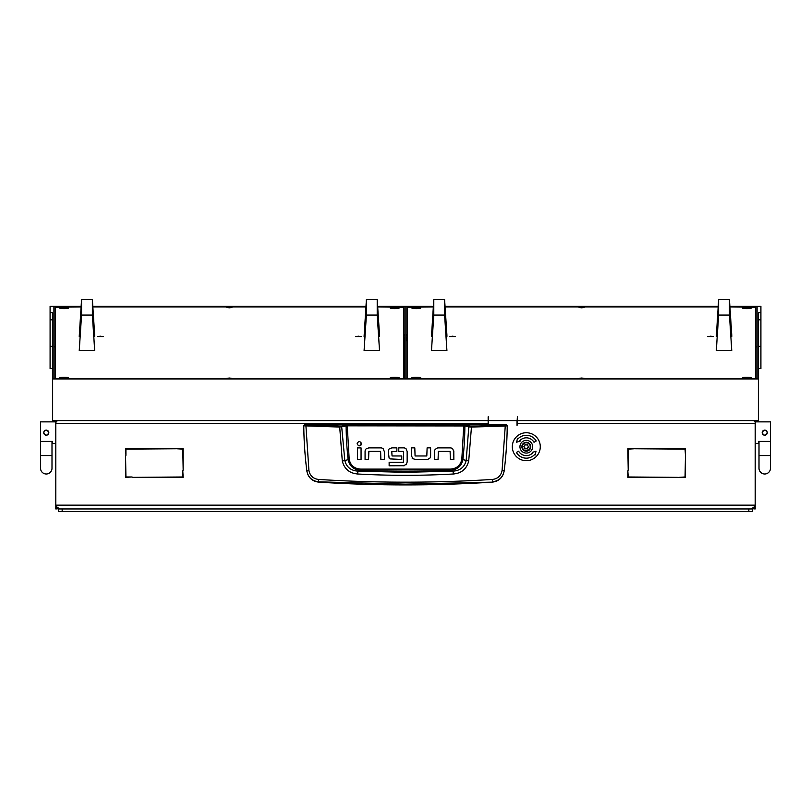 <?xml version="1.0" encoding="UTF-8"?>
<svg xmlns="http://www.w3.org/2000/svg" width="811" height="811" viewBox="0 0 811 811"><rect width="100%" height="100%" fill="white"/><g stroke="black" fill="none" stroke-linecap="round" stroke-linejoin="round"><path stroke-width="1.22" d="M58.351 508.75L55.807 508.963L55.807 505.152L56.03 506.419L59.629 508.963M52.634 368.579L50.089 368.579L50.089 312.732L52.634 312.732L52.634 420.605L488.151 420.605L488.151 423.646L55.807 423.646L55.807 505.152L755.193 505.152L754.97 506.419L751.371 508.963M55.807 423.646L55.807 420.605L55.807 421.862L40.55 421.862L40.55 441.407L52.634 441.407L52.634 443.475L55.807 443.475M754.22 507.696L755.193 507.696L755.193 508.963L752.649 508.75M755.193 507.696L755.193 423.646L517.398 423.646L517.023 425.359L517.023 421.548A1.267 1.267 0 0 0 516.607 420.605M755.193 443.475L758.366 443.475L758.366 441.407L770.45 441.407L770.45 421.862L755.193 421.862L755.193 420.605L755.193 423.646M182.779 470.816L183.164 477.365L132.74 477.365L182.779 476.98L182.779 470.816M125.938 455.306L125.553 448.757L175.977 448.757L125.938 449.132L125.938 455.306M628.221 470.177L627.836 448.757L634.384 448.757L628.221 449.132L628.221 470.177M627.836 470.816L628.221 476.98L678.26 477.365L627.836 477.365L627.836 470.816M685.447 455.306L685.062 449.132L635.023 448.757L685.447 448.757L685.447 455.306M678.898 477.365L685.062 476.98L685.447 455.934L685.447 477.365L678.898 477.365M132.102 476.98L125.553 477.365L125.553 455.934L125.938 476.98L132.102 476.98M183.164 470.177L182.779 449.132L176.616 448.757L183.164 448.757L183.164 470.177M488.952 420.605A1.267 1.267 0 0 0 488.536 421.548L488.536 424.923M488.151 423.646L488.151 424.923M517.398 423.646L517.398 420.605L758.366 420.605L758.366 312.732L760.911 312.732L760.911 368.579L758.366 368.579M754.879 506.419L751.29 508.963M59.71 508.963L56.121 506.419M753.642 420.605L755.193 421.862M55.807 422.49L57.358 420.605M304.419 424.923L506.581 424.923L507.22 425.816C507.098 440.495 506.094 455.498 504.189 470.816L504.158 471.009C502.871 477.537 498.927 481.247 492.348 482.139A1358.283 1358.283 0 0 1 318.652 482.139L318.611 481.835C312.032 480.974 308.099 477.304 306.811 470.816C304.906 455.498 303.902 440.495 303.78 425.816L339.545 427.052L347.209 425.826L464.885 425.957L468.809 426.91L466.173 460.567C464.51 467.106 460.131 470.633 453.035 471.14L450.257 470.37A1344.486 1344.486 0 0 1 360.743 470.37C353.799 469.853 349.592 466.274 348.112 459.634L344.827 460.567L341.644 426.292L304.419 424.923L303.78 425.816L304.419 425.177M453.349 473.999L453.035 471.14L405.5 472.316L357.965 471.14L357.651 473.999C389.554 475.763 421.446 475.763 453.349 473.999C461.571 473.249 466.69 468.92 468.707 461.013L471.455 427.052L505.253 426.069L502.07 470.532C500.995 475.763 497.812 478.733 492.541 479.433C434.524 483.082 376.497 483.082 318.459 479.433C313.188 478.733 310.015 475.763 308.93 470.532L306.842 471.009C308.129 477.527 312.063 481.237 318.652 482.139M366.329 448.706L368.873 447.875L380.795 447.875A3.589 3.589 0 0 1 383.218 448.818L383.542 449.162M365.984 449.03A3.508 3.508 0 0 0 365.072 451.392L365.072 459.482L368.569 459.482L368.873 451.372L380.612 451.372L380.876 459.482L384.373 459.482L384.373 451.697L383.218 448.818M361.077 445.016L360.956 442.269M357.539 442.421L357.114 443.718C358.574 446.547 360.033 446.547 361.503 443.718C360.033 440.88 358.574 440.88 357.114 443.718M427.65 459.401L429.698 458.316A3.497 3.497 0 0 0 430.611 455.954L430.611 447.865L427.113 447.865L426.809 455.975L415.07 455.975L414.806 447.865L411.309 447.865L411.309 455.66L413.103 458.985M412.14 458.195L415.181 459.472L426.809 459.472M436.247 448.432L437.534 447.966M435.477 449.051A3.508 3.508 0 0 0 434.564 451.413L434.564 459.502L438.062 459.502L438.366 451.392L450.105 451.392L450.369 459.502L453.866 459.502L453.795 450.886M452.731 448.858L452.71 448.838A3.589 3.589 0 0 0 450.287 447.895L438.366 447.895M389.473 448.686L391.966 447.865L396.853 447.865L396.853 451.372L391.784 451.686L392.048 455.964L401.759 455.964L401.759 459.452L389.979 458.894M389.098 458.114L388.287 451.23A3.335 3.335 0 0 1 389.148 449M406.402 449.172L406.108 448.848A3.538 3.538 0 0 0 403.655 447.865L398.769 447.865L398.769 451.372L403.402 451.372M404.263 465.717L389.138 465.788L389.138 462.29L403.412 462.29L403.665 451.697M403.533 465.788L406.615 464.115M492.348 482.139L405.5 484.147L318.611 481.835L318.459 479.433M502.07 470.532L504.189 470.816C502.911 477.304 498.968 480.974 492.389 481.835L492.541 479.433M506.581 424.923L507.22 425.816L505.253 426.069L505.101 425.44L471.343 426.424L463.791 425.197L347.209 425.197L341.644 426.292M361.057 447.905L361.057 459.482L357.56 459.482L357.56 447.905L361.057 447.905M453.866 451.717L452.71 448.838M406.129 464.754L407.152 462.088L407.152 451.494L406.108 448.848M308.93 470.532L305.899 425.44M463.791 425.197L461.794 459.523C460.395 465.544 456.532 468.738 450.206 469.113L360.794 469.113C354.488 468.758 350.626 465.555 349.206 459.523L348.112 459.634A339.15 339.15 0 0 1 346.115 425.957L345.567 425.329M468.707 461.013L462.888 459.634A339.15 339.15 0 0 0 464.885 425.957L465.433 425.329M471.343 426.424L471.455 427.052L468.809 426.91L469.356 426.292M339.657 426.424L342.293 461.013C344.32 468.93 349.44 473.259 357.651 473.999M360.794 469.113L360.743 470.37L357.965 471.14C350.879 470.644 346.5 467.116 344.827 460.567L342.293 461.013M450.206 469.113L450.257 470.37C457.232 469.822 461.439 466.244 462.888 459.634L461.794 459.523M524.555 443.191A3.943 3.943 0 0 0 522.771 448.473A3.943 3.943 0 0 0 528.052 450.257A3.943 3.943 0 0 0 529.836 444.975A3.943 3.943 0 0 0 524.555 443.191M528.275 450.713A4.45 4.45 0 0 1 522.314 448.696A4.45 4.45 0 0 1 524.332 442.735A4.45 4.45 0 0 1 530.293 444.752A4.45 4.45 0 0 1 528.275 450.713M527.16 444.6A0.537 0.537 0 0 0 527.008 444.712A0.74 0.74 0 0 1 525.863 444.641A0.537 0.537 0 0 0 524.91 445.107A0.74 0.74 0 0 1 524.281 446.06A0.537 0.537 0 0 0 524.21 447.114A0.74 0.74 0 0 1 524.717 448.148A0.537 0.537 0 0 0 525.599 448.726A0.74 0.74 0 0 1 526.745 448.807A0.537 0.537 0 0 0 527.687 448.331A0.74 0.74 0 0 1 528.326 447.378A0.537 0.537 0 0 0 528.387 446.324A0.74 0.74 0 0 1 527.88 445.3A0.537 0.537 0 0 0 527.16 444.6M519.942 446.719A6.356 6.356 0 0 0 526.298 453.085A6.356 6.356 0 0 0 532.665 446.719A6.356 6.356 0 0 0 526.298 440.363A6.356 6.356 0 0 0 519.942 446.719M540.288 446.719A13.99 13.99 0 0 0 526.298 432.739A13.99 13.99 0 0 0 512.319 446.719A13.99 13.99 0 0 0 526.298 460.709A13.99 13.99 0 0 0 540.288 446.719M516.394 452.447A11.445 11.445 0 0 0 534.672 454.525L535.138 454.961L536 451.24L532.351 452.356L532.817 452.791A8.901 8.901 0 0 1 518.594 451.169L516.394 452.447M536.213 441.002A11.445 11.445 0 0 0 517.935 438.923L517.469 438.487L516.607 442.208L520.256 441.083L519.79 440.657A8.901 8.901 0 0 1 534.013 442.269L536.213 441.002M762.614 431.249L763.759 430.317M764.732 430.124L763.05 430.763M762.188 432.668C763.881 429.384 765.574 429.384 767.267 432.668C765.574 435.953 763.881 435.953 762.188 432.668A2.545 2.545 0 0 1 764.732 430.124A2.545 2.545 0 0 1 767.267 432.668A2.545 2.545 0 0 1 764.732 435.213A2.545 2.545 0 0 1 762.188 432.668M762.928 434.473L763.749 435.02M759.005 455.559L770.45 455.559L770.45 468.271A5.718 5.718 0 0 1 764.732 473.999A5.718 5.718 0 0 1 759.005 468.271L759.005 468.271A5.718 5.718 0 0 0 764.732 473.999A5.718 5.718 0 0 1 759.005 468.271L759.005 441.407M770.45 468.271L770.45 468.271A5.718 5.718 0 0 1 764.732 473.999M46.268 430.124L45.254 430.337M43.733 432.668C45.426 429.384 47.119 429.384 48.812 432.668C47.119 435.953 45.426 435.953 43.733 432.668A2.545 2.545 0 0 0 46.268 435.213A2.545 2.545 0 0 0 48.812 432.668A2.545 2.545 0 0 0 46.268 430.124A2.545 2.545 0 0 0 43.733 432.668M51.995 455.559L40.55 455.559L40.55 468.271A5.718 5.718 0 0 0 46.268 473.999A5.718 5.718 0 0 0 51.995 468.271A5.718 5.718 0 0 1 46.268 473.999A5.718 5.718 0 0 0 51.995 468.271L51.995 441.407M40.55 468.271A5.718 5.718 0 0 0 46.268 473.999M404.861 336.96L403.908 337.143L404.861 337.325M404.861 334.679L403.594 334.781M403.594 335.207L404.861 335.298M407.406 334.436L406.139 334.436M404.861 334.436L403.594 334.436M404.861 337.731L404.233 337.934L404.233 378.818M407.406 337.619L406.139 337.629M406.139 337.325L407.092 337.143L406.139 336.96M406.139 335.298L407.406 335.207M407.406 334.781L406.139 334.679M517.398 420.605L517.398 416.824L517.144 420.605L488.404 420.605L488.404 416.824L488.151 418.709M404.861 341.512L404.233 341.725M746.921 377.237A4.45 0.558 180 0 1 751.371 377.794A4.45 0.558 180 0 1 746.921 378.352A4.45 0.558 180 0 1 742.47 377.794A4.45 0.558 180 0 1 746.921 377.237M416.307 307.491A4.45 0.558 180 0 1 420.757 308.048A4.45 0.558 180 0 1 416.307 308.606A4.45 0.558 180 0 1 411.856 308.048A4.45 0.558 180 0 1 416.307 307.491M416.307 377.237A4.45 0.558 180 0 1 420.757 377.794A4.45 0.558 180 0 1 416.307 378.352A4.45 0.558 180 0 1 411.856 377.794A4.45 0.558 180 0 1 416.307 377.237M746.921 307.491A4.45 0.558 180 0 1 751.371 308.048A4.45 0.558 180 0 1 746.921 308.606A4.45 0.558 180 0 1 742.47 308.048A4.45 0.558 180 0 1 746.921 307.491M452.548 336.19L455.407 336.555L449.689 336.555L452.548 336.19M710.689 336.19L713.548 336.555L707.821 336.555L710.689 336.19M581.619 378.666L584.163 378.352L581.619 378.027L579.074 378.352L581.619 378.666M581.619 307.805L584.163 307.491L581.619 307.166L579.074 307.491L581.619 307.805M433.307 306.933L407.406 307.247L407.406 378.585L409.21 378.818M754.027 378.818L755.822 378.585L755.822 307.247L729.93 306.933M718.151 306.933L445.087 306.933M394.693 377.237A4.45 0.558 180 0 1 399.144 377.794A4.45 0.558 180 0 1 394.693 378.352A4.45 0.558 180 0 1 390.243 377.794A4.45 0.558 180 0 1 394.693 377.237M64.079 307.491A4.45 0.558 180 0 1 68.529 308.048A4.45 0.558 180 0 1 64.079 308.606A4.45 0.558 180 0 1 59.629 308.048A4.45 0.558 180 0 1 64.079 307.491M64.079 377.237A4.45 0.558 180 0 1 68.529 377.794A4.45 0.558 180 0 1 64.079 378.352A4.45 0.558 180 0 1 59.629 377.794A4.45 0.558 180 0 1 64.079 377.237M394.693 307.491A4.45 0.558 180 0 1 399.144 308.048A4.45 0.558 180 0 1 394.693 308.606A4.45 0.558 180 0 1 390.243 308.048A4.45 0.558 180 0 1 394.693 307.491M100.311 336.19L103.179 336.555L97.452 336.555L100.311 336.19M358.452 336.19L361.311 336.555L355.593 336.555L358.452 336.19M229.381 378.666L231.926 378.352L229.381 378.027L226.837 378.352L229.381 378.666M229.381 307.805L231.926 307.491L229.381 307.166L226.837 307.491L229.381 307.805M81.07 306.933L55.178 307.247L55.178 378.585L56.973 378.818M401.79 378.818L403.594 378.585L403.594 307.247L377.693 306.933M365.913 306.933L92.849 306.933M729.89 306.365L760.911 306.365L760.911 312.732M55.178 346.895L53.901 346.895L53.901 378.818L757.099 378.818L757.099 346.895L755.822 346.895M488.151 416.824L488.151 420.605M52.634 378.97L758.366 378.97M718.181 306.365L445.046 306.365M433.348 306.365L377.652 306.365M365.954 306.365L92.819 306.365M81.11 306.365L50.089 306.365L50.089 312.732M81.1 306.517L53.901 306.517L53.901 378.818M757.099 378.818L757.099 306.517L729.9 306.517M718.171 306.517L445.057 306.517M433.338 306.517L377.662 306.517M365.943 306.517L92.829 306.517M404.861 378.818L406.139 378.818M406.139 378.575L406.139 306.761L404.861 306.761L404.861 378.575M407.406 340.863A1.267 1.257 -0 0 1 406.139 339.596M716.316 336.433L718.637 299.492L718.637 315.063L716.316 350.727L718.313 318.622L718.313 305.646L716.316 336.433L717.157 336.433M730.914 336.433L731.765 336.433L731.765 335.115L729.444 299.492L729.444 315.063L731.765 350.727L729.758 318.622L729.758 305.646L731.765 336.433M718.637 299.492L729.444 299.492M718.637 315.063L729.444 315.063M731.765 350.727L716.316 350.727M431.472 336.433L433.794 299.492L433.794 315.063L431.472 350.727L433.479 318.622L433.479 305.646L431.472 336.433L432.314 336.433M446.08 336.433L446.922 336.433L446.922 335.115L444.6 299.492L444.6 315.063L446.922 350.727L444.915 318.622L444.915 305.646L446.922 336.433M433.794 299.492L444.6 299.492M433.794 315.063L444.6 315.063M446.922 350.727L431.472 350.727M79.235 336.433L81.556 299.492L81.556 315.063L79.235 350.727L81.242 318.622L81.242 305.646L79.235 336.433L80.086 336.433M93.843 336.433L94.684 336.433L94.684 335.115L92.363 299.492L92.363 315.063L94.684 350.727L92.687 318.622L92.687 305.646L94.684 336.433M81.556 299.492L92.363 299.492M81.556 315.063L92.363 315.063M94.684 350.727L79.235 350.727M364.078 336.433L366.4 299.492L366.4 315.063L364.078 350.727L366.085 318.622L366.085 305.646L364.078 336.433L364.92 336.433M378.686 336.433L379.528 336.433L379.528 335.115L377.206 299.492L377.206 315.063L379.528 350.727L377.52 318.622L377.52 305.646L379.528 336.433M366.4 299.492L377.206 299.492M366.4 315.063L377.206 315.063M379.528 350.727L364.078 350.727M58.351 511.508L58.351 508.963L62.163 508.963L62.163 511.508L58.351 511.508M748.837 511.508L748.837 508.963L752.649 508.963L752.649 511.508L62.163 511.508M748.837 508.963L62.163 508.963M517.083 425.359L517.083 421.71M55.807 507.696L56.78 507.696M506.581 425.177L505.101 425.44M349.206 459.523L347.209 425.197M406.767 340.691L406.767 337.619M50.089 346.327L52.634 346.327M52.634 319.838L50.089 319.838M760.911 346.327L758.366 346.327M760.911 319.838L758.366 319.838M770.45 455.559L770.45 441.407M40.55 455.559L40.55 441.407"/></g></svg>
